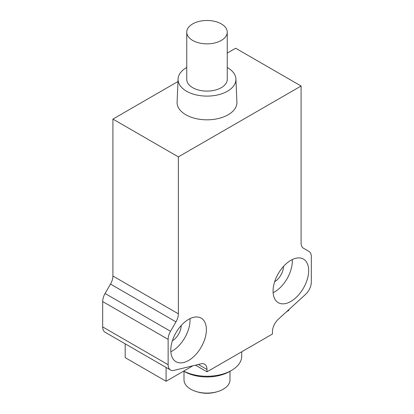 <?xml version="1.0" encoding="UTF-8"?>
<svg xmlns="http://www.w3.org/2000/svg" width="414" height="414" viewBox="0 0 414 414"><rect width="100%" height="100%" fill="white"/><g stroke="black" fill="none" stroke-linecap="round" stroke-linejoin="round"><path stroke-width="0.62" d="M184.002 371.291L184.002 379.819A22.998 13.279 0 0 0 193.188 390.433A22.998 13.279 0 0 0 220.817 390.433A22.998 13.279 0 0 0 229.998 379.819L229.998 371.291M288.822 309.656L288.822 310.402L286.586 311.69M207 371.813L207 369.464A11.571 6.681 120 0 0 204.604 364.17A11.571 6.681 120 0 0 201.095 363.802L174.04 370.375A11.571 6.681 -60 0 1 170.532 370.007A11.571 6.681 -60 0 1 168.136 364.713L168.136 339.351A11.571 6.681 -60 0 1 170.532 331.288L175.966 321.875A11.571 6.681 120 0 0 178.362 313.812L178.362 156.875L301.092 86.019L301.092 242.956A11.571 6.681 120 0 0 303.488 248.25L308.922 251.386A11.571 6.681 -60 0 1 311.318 256.685L311.318 282.043A11.571 6.681 -60 0 1 305.413 294.53L278.363 319.189A11.571 6.681 120 0 0 272.453 331.676L272.453 334.02L207 371.813L195.486 365.164M192.867 365.8L166.092 381.263L125.178 357.644L125.178 343.827M241.714 351.771L241.714 356.226A34.714 20.043 180 0 1 231.545 370.395A34.714 20.043 180 0 1 183.712 371.089M231.545 370.395L229.501 371.575A31.821 18.371 180 0 1 184.499 371.575L183.681 371.104M221.319 23.898A20.25 11.69 180 0 1 227.25 32.168A20.25 11.69 180 0 1 207 43.858A20.25 11.69 180 0 1 186.75 32.168A20.25 11.69 180 0 1 199.253 21.368A20.25 11.69 180 0 1 221.319 23.898M186.75 32.168L186.75 79.405A20.25 11.69 0 0 0 207 91.096A20.25 11.69 0 0 0 227.25 79.405L227.25 32.168M283.502 266.425A12.73 7.348 -60 0 1 274.663 281.727M273.121 292.714A25.166 14.531 120 0 0 274.503 291.979A25.166 14.531 120 0 0 292.243 259.594M181.223 325.471A12.73 7.348 -60 0 1 172.39 340.774M170.847 351.76A25.166 14.531 120 0 0 189.969 318.645M227.25 67.477A28.928 16.7 180 0 1 235.918 78.991A28.928 16.7 180 0 1 218.401 94.754A28.928 16.7 180 0 1 186.543 91.215A28.928 16.7 180 0 1 178.082 78.991A28.928 16.7 180 0 1 186.75 67.477M290.866 301.428A25.166 14.531 120 0 0 307.307 279.248A25.166 14.531 120 0 0 303.446 259.081A25.166 14.531 120 0 0 278.28 273.613A25.166 14.531 120 0 0 278.28 302.675A25.166 14.531 120 0 0 290.866 301.428M188.593 319.38A25.166 14.531 120 0 0 172.152 341.555A25.166 14.531 120 0 0 176.007 361.722A25.166 14.531 120 0 0 201.173 347.191A25.166 14.531 120 0 0 201.173 318.133A25.166 14.531 120 0 0 188.593 319.38M170.532 370.007L105.078 332.219A11.571 6.681 -60 0 1 102.682 326.92L102.682 301.563A11.571 6.681 120 0 1 105.078 293.5L110.512 284.087A11.571 6.681 120 0 0 112.908 276.019L112.908 119.087L178.362 156.875M235.918 78.991L236.906 102.123A29.917 17.274 180 0 1 218.789 118.425A29.917 17.274 180 0 1 185.845 114.766A29.917 17.274 180 0 1 177.094 102.123L178.082 78.991M166.092 367.446L166.092 381.263M227.25 53.07L235.638 48.226L301.092 86.019M112.908 119.087L177.973 81.522M175.966 321.875L110.512 284.087M112.908 276.019L178.362 313.812M207 369.464L198.347 364.47M168.136 339.351L102.682 301.563M105.078 293.5L170.532 331.288M102.682 326.92L168.136 364.713M193.188 390.433C202.384 394.247 211.595 394.247 220.817 390.433"/></g></svg>
